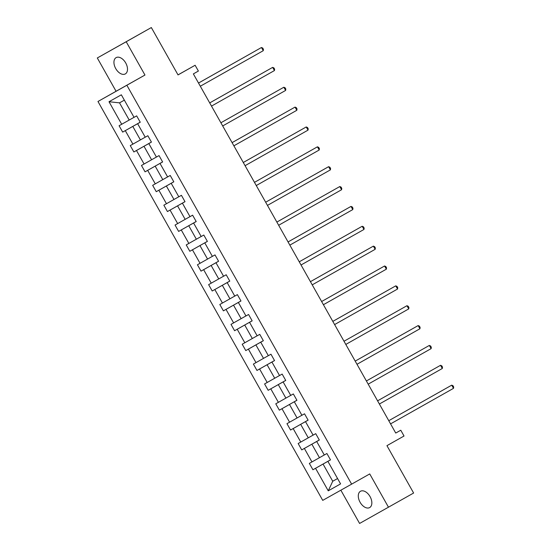 <?xml version="1.0" encoding="UTF-8"?>
<svg xmlns="http://www.w3.org/2000/svg" width="551" height="551" viewBox="0 0 551 551"><rect width="100%" height="100%" fill="white"/><g stroke="black" fill="none" stroke-linecap="round" stroke-linejoin="round"><path stroke-width="0.83" d="M370.065 496.616A9.353 5.73 -119.4 0 0 360.471 491.278A9.353 5.73 -119.4 0 0 360.072 502.23A9.353 5.73 -119.4 0 0 369.666 507.567A9.353 5.73 -119.4 0 0 370.065 496.616M125.718 62.966A9.353 5.73 -119.4 0 0 116.123 57.628A9.353 5.73 -119.4 0 0 115.724 68.579A9.353 5.73 -119.4 0 0 125.318 73.917A9.353 5.73 -119.4 0 0 125.718 62.966M97.307 57.972L116.068 91.266L144.961 75.039L126.2 41.745L97.307 57.972L151.339 27.55L178.028 74.915L195.123 65.259L178.007 74.874M126.2 41.745L151.339 27.55M340.855 490.197L359.589 523.45L413.622 493.028L386.94 445.663L404.028 436.013L400.77 430.221L395.735 433.052M97.968 101.487L322.728 500.377L351.628 484.143L126.861 85.253L97.968 101.487L116.068 91.266M124.354 100.144L119.526 102.858L129.209 120.042L121.702 124.271L109.008 101.735L121.344 94.806L134.045 117.342L136.662 115.875L140.25 122.239L137.633 123.706L145.237 137.206L147.854 135.732L151.435 142.103L148.825 143.57L156.429 157.063L159.046 155.596L162.628 161.96L160.017 163.433L167.621 176.926L170.231 175.459L173.82 181.823L171.203 183.29L178.813 196.79L181.424 195.323L185.012 201.687L182.395 203.154L189.999 216.653L192.616 215.179L196.204 221.55L193.587 223.017L201.191 236.51L203.808 235.043L207.396 241.407L204.779 242.881L212.383 256.373L215 254.906L218.589 261.27L215.971 262.737L223.575 276.237L226.192 274.763L229.781 281.134L227.164 282.601L234.767 296.101L237.385 294.627L240.973 300.991L238.356 302.465L245.96 315.957L248.577 314.49L252.165 320.854L249.548 322.328L257.152 335.821L259.769 334.354L263.357 340.718L260.74 342.185L268.344 355.684L270.961 354.21L274.543 360.581L271.932 362.048L279.536 375.548L282.153 374.074L285.735 380.438L283.118 381.912L290.728 395.404L293.339 393.937L296.927 400.302L294.31 401.775L301.914 415.268L304.531 413.801L308.119 420.165L305.502 421.632L313.106 435.132L315.723 433.658L319.311 440.029L316.694 441.496L324.298 454.988L326.915 453.521L330.504 459.885L323.051 464.059L332.735 481.25L328.244 490.824L315.551 468.288L312.934 469.755L330.483 459.851M337.563 478.523L332.735 481.25L337.57 478.537M323.051 464.059L315.551 468.288M316.694 441.496L311.859 444.202L319.463 457.695L309.345 463.391L312.934 469.755M311.962 461.924L304.359 448.424L301.741 449.898L319.291 439.987M305.502 421.632L300.667 424.339L308.271 437.831L298.153 443.527L301.741 449.898M300.77 442.06L293.166 428.568L290.549 430.035L308.099 420.124M289.578 422.197L281.974 408.704L279.357 410.171L296.906 400.267L289.475 404.475L297.079 417.975L286.961 423.671L290.549 430.035M283.118 381.912L278.283 384.612L285.886 398.111L275.769 403.807L279.357 410.171M278.386 402.333L270.782 388.841L268.165 390.308L285.714 380.404M271.932 362.048L267.09 364.755L274.701 378.248L264.576 383.944L268.165 390.308M267.194 382.477L259.59 368.977L256.973 370.451L274.522 360.54M260.74 342.185L255.905 344.892L263.509 358.384L253.384 364.08L256.973 370.451M256.001 362.613L248.398 349.12L245.78 350.588L263.33 340.676M244.809 342.75L237.205 329.257L234.588 330.724L252.138 320.82L244.713 325.028L252.317 338.528L242.199 344.223L245.78 350.588M238.356 302.465L233.521 305.164L241.124 318.664L231.007 324.36L234.588 330.724M233.617 322.893L226.013 309.393L223.403 310.86L240.952 300.956M227.164 282.601L222.328 285.308L229.932 298.8L219.815 304.496L223.403 310.86M222.432 303.029L214.821 289.53L212.211 291.004L229.76 281.093M215.971 262.737L211.136 265.444L218.74 278.937L208.622 284.633L212.211 291.004M211.24 283.166L203.636 269.673L201.019 271.14L218.568 261.229M200.047 263.302L192.444 249.81L189.826 251.277L207.376 241.372L199.944 245.581L207.548 259.08L197.43 264.776L201.019 271.14M193.587 223.017L188.752 225.717L196.356 239.217L186.238 244.913L189.826 251.277M188.855 243.446L181.251 229.946L178.634 231.413L196.184 221.509M182.395 203.154L177.56 205.86L185.164 219.353L175.046 225.049L178.634 231.413M177.663 223.582L170.059 210.083L167.442 211.556L184.991 201.645M171.203 183.29L166.368 185.997L173.971 199.49L163.854 205.186L167.442 211.556M166.471 203.718L158.867 190.226L156.25 191.693L173.799 181.782M155.279 183.855L147.675 170.362L145.058 171.829L162.607 161.925L155.175 166.133L162.786 179.633L152.661 185.329L156.25 191.693M148.825 143.57L143.99 146.27L151.594 159.769L141.469 165.465L145.058 171.829M144.086 163.998L136.483 150.499L133.865 151.966L151.415 142.062M137.633 123.706L132.798 126.413L140.402 139.906L130.277 145.602L133.865 151.966M132.894 144.135L125.291 130.635L122.673 132.109L140.223 122.198M121.702 124.271L119.092 125.738L122.673 132.109M327.886 461.359L330.497 459.878L327.886 461.359L340.587 483.895L328.244 490.824M195.123 65.259L198.388 71.051L193.36 73.896L395.742 433.058L400.77 430.221M324.291 454.974L319.463 457.695M311.859 444.202L304.359 448.424M313.099 435.111L308.271 437.831M300.667 424.339L293.166 428.568M294.31 401.775L296.92 400.288M301.907 415.247L297.079 417.975M289.475 404.475L281.974 408.704M290.714 395.384L285.886 398.111M278.283 384.612L270.782 388.841M279.522 375.527L274.701 378.248M267.09 364.755L259.59 368.977M268.33 355.664L263.509 358.384M255.905 344.892L248.398 349.12M249.548 322.328L252.158 320.84M257.138 335.8L252.317 338.528M244.713 325.028L237.205 329.257M245.946 315.937L241.124 318.664M233.521 305.164L226.013 309.393M234.754 296.08L229.932 298.8M222.328 285.308L214.821 289.53M223.568 276.216L218.74 278.937M211.136 265.444L203.636 269.673M204.779 242.881L207.39 241.393M212.376 256.353L207.548 259.08M199.944 245.581L192.444 249.81M201.184 236.489L196.356 239.217M188.752 225.717L181.251 229.946M189.992 216.633L185.164 219.353M177.56 205.86L170.059 210.083M178.799 196.769L173.971 199.49M166.368 185.997L158.867 190.226M160.017 163.433L162.621 161.946M167.607 176.905L162.786 179.633M155.175 166.133L147.675 170.362M156.415 157.042L151.594 159.769M143.99 146.27L136.483 150.499M145.223 137.185L140.402 139.906M132.798 126.413L125.291 130.635M144.961 75.039L126.861 85.253M388.483 507.223L369.728 473.929L351.628 484.143M134.031 117.322L129.209 120.042M119.526 102.858L109.008 101.735M198.518 83.049L261.463 47.51L263.254 50.692L200.309 86.231M198.512 83.043L261.463 47.51L262.717 48.061L263.44 49.328L263.254 50.692M209.711 102.906L272.655 67.374L274.446 70.556L211.501 106.095M209.704 102.906L272.655 67.374L273.909 67.918L274.632 69.192L274.446 70.556M220.903 122.77L283.841 87.237L285.638 90.419L222.694 125.952M220.896 122.77L283.841 87.237L285.101 87.781L285.817 89.055L285.638 90.419M232.095 142.633L295.033 107.101L296.831 110.283L233.886 145.815M232.088 142.626L295.033 107.101L296.293 107.645L297.01 108.919L296.831 110.283M243.28 162.497L306.225 126.957L308.023 130.139L245.078 165.679M243.28 162.49L306.225 126.957L307.486 127.508L308.202 128.776L308.023 130.139M319.215 150.003L319.394 148.639L318.678 147.365L317.417 146.821L254.472 182.353L317.417 146.821L319.215 150.003L256.27 185.542M330.4 169.866L330.586 168.503L329.87 167.228L328.61 166.684L326.66 167.779L265.665 202.217L328.61 166.684L330.4 169.866L267.462 205.399M341.592 189.73L341.778 188.366L341.062 187.092L339.802 186.541L276.857 222.074L339.802 186.541L341.592 189.73L278.654 225.263M288.049 241.944L350.994 206.405L352.785 209.587L289.84 245.126M288.049 241.937L350.994 206.405L352.254 206.949L352.971 208.223L352.785 209.587M363.977 229.45L364.163 228.086L363.446 226.812L362.186 226.268L360.23 227.363L299.241 261.801L362.186 226.268L363.977 229.45L301.032 264.99M375.169 249.314L375.355 247.95L374.639 246.676L373.378 246.132L371.422 247.227L310.427 281.664L373.378 246.132L375.169 249.314L312.224 284.846M386.361 269.177L386.547 267.814L385.824 266.539L384.57 265.988L321.619 301.521L384.57 265.988L386.361 269.177L323.416 304.71M332.818 321.391L395.756 285.852L397.553 289.034L334.609 324.573M332.811 321.385L395.756 285.852L397.016 286.396L397.739 287.67L397.553 289.034M408.746 308.897L408.925 307.534L408.208 306.26L406.948 305.715L344.003 341.248L406.948 305.715L408.746 308.897L345.801 344.437M419.938 328.761L420.117 327.397L419.401 326.123L418.14 325.579L416.191 326.674L355.195 361.112L418.14 325.579L419.938 328.761L356.993 364.294M431.13 348.625L431.309 347.261L430.593 345.987L429.332 345.436L366.387 380.968L429.332 345.436L431.13 348.625L368.185 384.157M377.58 400.839L440.524 365.299L442.315 368.481L379.377 404.021M377.58 400.832L440.524 365.299L441.785 365.843L442.501 367.118L442.315 368.481M453.507 388.345L453.693 386.981L452.977 385.707L451.717 385.163L449.768 386.258L388.772 420.695L451.717 385.163L453.507 388.345L390.569 423.877"/></g></svg>
